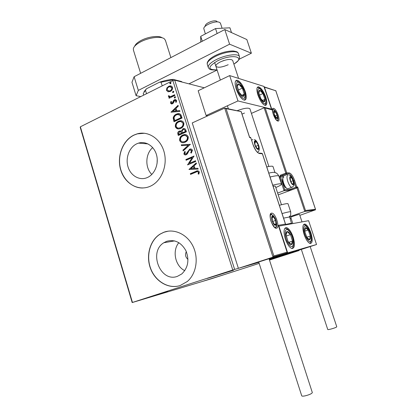 <?xml version="1.0" encoding="UTF-8"?>
<svg xmlns="http://www.w3.org/2000/svg" width="417" height="417" viewBox="0 0 417 417"><rect width="100%" height="100%" fill="white"/><g stroke="black" fill="none" stroke-linecap="round" stroke-linejoin="round"><path stroke-width="0.63" d="M157.235 159.132L157.089 163.339M186.326 251.623C184.908 254.631 185.456 257.211 187.968 259.369M136.849 143.766C129.327 147.175 125.272 157.907 128.014 166.81C130.646 175.76 139.528 180.895 147.154 177.621L147.201 177.6C154.556 174.541 158.96 164.251 156.63 155.28C154.394 146.278 146.013 140.753 138.533 143.125L136.849 143.766M152.711 147.602C145.288 153.758 144.845 167.759 151.819 174.442M166.691 241.292L163.845 242.73C148.233 251.941 160.498 282.835 177.418 276.346L181.776 273.943C188.083 267.792 189.485 260.083 185.972 250.825C181.197 242.34 174.77 239.16 166.691 241.292M178.857 242.673C171.96 250.706 175.197 266.145 184.778 270.664M163.782 232.274L160.05 234.119C149.802 240.479 145.658 256.007 150.61 268.762C155.442 281.569 168.64 289.325 180.087 285.572L187.296 281.501C196.292 273.912 198.904 258.243 193.035 246.285C187.249 234.271 174.259 228.261 163.782 232.274M168.114 231.174L163.928 232.253L160.201 234.093C150.052 240.395 145.872 255.689 150.626 268.381C155.275 281.121 168.176 289.064 179.607 285.718M134.024 135.025C122.634 140.31 116.588 156.547 120.732 170C124.704 183.527 138.121 191.398 149.766 186.462L150.334 186.217C161.243 181.39 167.728 165.961 164.241 152.486C160.879 138.96 148.442 130.604 137.235 133.836L134.024 135.025M144.548 133.247L137.391 133.852L134.18 135.04C124.011 139.794 117.881 153.326 119.945 165.898C121.931 178.492 131.835 188.27 142.77 187.999M269.377 259.775L292.734 252.473L269.45 260.005M167.65 291.556L141.035 299.807L167.65 291.556M233.473 270.299L207.239 278.431L233.473 270.299M225.201 274.313L204.022 280.912L225.201 274.313M204.288 87.799L174.718 80.173L234.641 269.429L232.764 270.018L172.847 80.559L80.361 126.804L132.455 302.45L132.179 302.56L211.721 278.66L259.171 263.398M132.179 302.56L80.231 127.378L80.361 126.804M269.476 260.083L298.973 250.575L269.22 259.296L285.483 254.532L316.539 244.524L308.611 220.697L278.66 226.16M225.592 108.227L241.203 111.631L226.066 108.66L273.849 255.939L273.01 257.138L238.383 268.334L258.832 262.34L234.641 269.429M298.973 250.575L298.859 250.221M168.041 91.776L166.487 90.359L166.842 87.997L168.682 86.298L169.823 85.923C171.053 85.704 171.94 86.194 172.487 87.393C172.685 89.301 171.96 90.656 170.308 91.448L168.041 91.776M174.911 95.436L169.093 98.266L168.869 97.562L169.724 97.151L168.385 96.39L168.416 95.759L169.135 95.795L169.13 96.16L170.694 96.546L174.687 94.732L174.911 95.436M170.522 103.192L170.923 101.435L171.549 101.607L171.225 102.806L172.221 103.108L173.608 100.403L174.984 99.548L176.6 100.414L176.266 102.248L175.593 102.108L175.906 100.836L174.692 100.429L173.295 103.145L171.981 103.974L170.522 103.192L170.819 103.249L171.205 101.513M181.359 115.863L182.041 118.016L174.014 121.743L173.175 118.032C173.602 116.119 174.655 114.831 176.323 114.164L177.475 113.742C179.346 113.215 180.639 113.924 181.359 115.863M186.399 131.819L178.32 135.468L177.913 134.159C177.533 132.726 177.97 131.715 179.232 131.126L181.218 131.214L183.214 128.665C184.413 128.311 185.278 128.744 185.81 129.958L186.399 131.819M190.366 144.376L183.178 150.928L182.933 150.146L188.375 145.184L181.515 145.627L181.27 144.85L190.366 144.376M195.526 160.727L195.755 161.452L187.572 164.913L192.185 157.642L186.102 160.243L185.878 159.529L194.041 156.026L189.427 163.313L195.526 160.727M196.006 172.143L190.548 174.4L190.324 173.68L195.86 171.382C197.262 170.475 198.409 170.652 199.295 171.908L198.904 174.087L198.153 173.978L198.45 172.268C197.762 171.549 196.944 171.507 196.006 172.143M232.764 270.018L132.455 302.45M189 169.474L196.214 162.896L196.459 163.688L194.129 165.763L194.958 168.405L197.908 168.27L198.158 169.057L189 169.474M192.445 150.219L191.32 153.102L190.72 152.695L191.622 150.636L189.824 149.932L189.099 150.516L187.405 153.831L186.243 154.749C185.211 155.192 184.418 154.9 183.871 153.889L184.674 151.496L185.351 151.835L184.705 153.534L186.024 154.029L189.745 149.156C190.929 148.718 191.83 149.072 192.445 150.219M185.085 142.213L184.642 142.39C182.495 143.203 180.848 142.604 179.696 140.586C179.425 137.923 180.457 136.083 182.792 135.077L183.433 134.832C185.518 134.112 187.103 134.748 188.187 136.729C188.437 139.387 187.4 141.217 185.085 142.213M180.733 128.405L179.967 128.697C177.95 129.364 176.422 128.744 175.38 126.846C175.109 124.183 176.136 122.337 178.455 121.311L179.419 120.951C181.374 120.388 182.839 121.034 183.819 122.9C184.064 125.548 183.037 127.383 180.733 128.405M171.017 112.204L178.038 105.345L178.283 106.116L176.01 108.284L176.824 110.87L179.701 110.604L179.941 111.375L171.017 112.204M175.051 97.948L174.202 97.682L174.9 96.697L175.531 97.036L175.051 97.948M173.342 92.538L172.492 92.272L173.206 91.281L173.821 91.62L173.342 92.538M170.563 83.734L169.719 83.478L170.449 82.483L171.043 82.816L170.563 83.734M172.847 80.559L174.718 80.173M125.152 142.687L124.876 142.838M190.798 174.301L190.324 173.68M190.605 173.68L198.002 170.819M198.919 174.051L198.153 173.978M198.429 173.983L198.758 172.794L198.482 172.794M198.758 172.794L198.45 172.268M198.727 172.268L197.705 171.679M189.276 169.464L188.964 169.354M189.245 169.359L196.277 163.099M197.913 168.291L194.958 168.405M190.95 168.593L194.296 168.452L193.384 166.425L190.95 168.593L194.02 168.447L193.384 166.425M194.296 168.452L194.02 168.447M187.817 164.809L187.525 164.762M187.806 164.772L192.185 157.642M186.347 160.138L185.878 159.529M186.159 159.539L194.082 156.146M195.563 160.842L189.427 163.313M191.419 152.997L190.72 152.695M191.002 152.716L191.903 150.657L191.622 150.636M191.903 150.657L190.715 149.818M185.388 154.936L183.871 153.889M184.158 153.904L184.893 151.606M185.622 154.139L186.024 154.029M186.31 154.05L186.936 153.143M187.223 153.164L187.749 151.924L187.468 151.908M187.749 151.924L189.61 149.208M189.891 149.229L190.929 149.005M183.391 150.73L182.933 150.146M183.219 150.167L188.375 145.184M181.786 145.611L181.27 144.85M181.557 144.876L190.34 144.298M182.62 142.692C181.385 142.567 180.504 141.874 179.982 140.618L179.696 140.586M179.982 140.618C179.711 137.949 180.743 136.114 183.079 135.113L182.792 135.077M183.079 135.113L185.57 134.623M182.907 141.895L185.138 141.525C186.993 140.738 187.827 139.283 187.645 137.162L185.336 135.426M183.016 135.796C181.166 136.594 180.326 138.058 180.509 140.19C181.421 141.79 182.724 142.286 184.423 141.665L184.856 141.499C186.707 140.706 187.541 139.252 187.358 137.13C186.493 135.525 185.226 135.009 183.553 135.588L183.016 135.796M187.645 137.162L187.358 137.13M185.138 141.525L184.856 141.499M178.565 135.358L178.2 134.191C177.819 132.762 178.262 131.751 179.518 131.162L179.232 131.126M179.518 131.162L180.587 130.933M182.818 128.811L183.105 128.853L181.218 131.214M183.105 128.853L184.366 128.592M185.367 130.698L185.08 130.662C184.799 129.635 184.199 129.223 183.282 129.437L181.953 131.303L182.615 132.877L185.622 131.517L185.367 130.698L184.074 129.411M181.671 132.887L181.385 132.851C181.119 131.887 180.556 131.517 179.696 131.746L178.69 133.643L179.211 134.415L181.786 133.252L180.478 131.704M181.786 133.252L181.385 132.851M178.919 134.383L181.499 133.216M185.622 131.517L185.08 130.662M182.328 132.841L185.341 131.48M178.116 128.9L175.38 126.846M175.666 126.883C175.401 124.224 176.422 122.379 178.742 121.352L178.455 121.311M178.742 121.352L181.395 120.852M178.429 128.102L180.796 127.732C182.636 126.924 183.464 125.465 183.282 123.349L181.114 121.655M178.679 122.019C176.839 122.838 176.005 124.308 176.188 126.434C177.022 127.956 178.247 128.457 179.852 127.941L180.509 127.696C182.349 126.888 183.178 125.423 182.995 123.307C182.208 121.785 181.025 121.264 179.446 121.733L178.679 122.019M183.282 123.349L182.995 123.307M180.796 127.732L180.509 127.696M174.254 121.634L173.467 118.074L173.175 118.032M173.467 118.074C173.894 116.166 174.942 114.878 176.615 114.211L176.323 114.164M176.615 114.211L179.341 113.685M180.227 115.165L177.46 114.539L176.547 114.873C175.176 115.415 174.342 116.479 174.045 118.053L174.895 120.701L181.275 117.735L180.227 115.165L178.888 114.493M174.608 120.659L180.988 117.688L179.941 115.118M181.275 117.735L180.988 117.688M171.283 112.178L170.98 112.09M171.272 112.137L178.116 105.595M179.722 110.677L176.824 110.87M172.914 111.24L176.198 111.005L175.281 108.978L172.914 111.24L175.906 110.958L175.281 108.978M176.198 111.005L175.906 110.958M171.83 103.207L172.221 103.108M172.513 103.166L172.987 102.744L172.695 102.686M172.987 102.744L173.899 100.466L173.608 100.403M173.899 100.466L174.728 99.799L174.436 99.736M174.728 99.799L175.776 99.585M176.266 102.248L175.593 102.108M175.885 102.165L176.193 100.898L175.906 100.836M176.193 100.898L175.474 100.377M171.554 104.005L170.819 103.249M174.733 98.031L174.202 97.682M174.488 97.745L174.968 96.833L174.681 96.77M174.968 96.833L175.291 96.749M169.328 98.151L168.869 97.562M169.166 97.625L169.724 97.151M169.422 97.119L168.385 96.39M168.677 96.452L168.416 95.759M168.708 95.821L169.13 95.842M169.875 96.635L170.694 96.546M170.986 96.608L174.744 94.909M173.019 92.621L172.492 92.272M172.784 92.339L173.263 91.427L172.972 91.359M173.263 91.427L173.592 91.339M168.213 91.813L166.487 90.359M166.784 90.421L167.139 88.065L166.842 87.997M167.139 88.065L168.979 86.366L168.682 86.298M168.979 86.366L171.132 86.011M168.504 91.042L170.386 90.812C171.622 90.234 172.179 89.238 172.065 87.815L170.819 86.772M168.911 86.997C167.676 87.575 167.102 88.581 167.196 90.009L169.239 91.031L170.089 90.744C171.33 90.171 171.887 89.17 171.773 87.747L169.802 86.705L168.911 86.997M172.065 87.815L171.773 87.747M170.386 90.812L170.089 90.744M170.225 83.822L169.719 83.478M170.011 83.551L170.49 82.634L170.193 82.561M170.49 82.634L170.829 82.55M242.006 114.081L244.503 113.07M265.791 97.208C267.344 102.379 267.167 105.12 265.264 105.433C262.663 104.584 260.208 101.102 257.914 94.998C256.382 89.822 256.554 87.09 258.431 86.799C261.063 87.669 263.518 91.141 265.791 97.208M236.168 88.894C238.649 95.488 241.391 99.256 244.388 100.189C246.583 99.866 246.869 96.947 245.243 91.443C242.788 84.891 240.041 81.138 237.007 80.184C234.849 80.486 234.568 83.39 236.168 88.894M237.971 100.945L229.673 75.586L263.93 86.423L271.477 109.108L237.971 100.945L206.107 115.525L207.781 115.827M229.673 75.586L198.169 90.744L206.107 115.525M271.477 109.108L270.951 109.337M249.955 108.926L249.908 108.79C248.271 107.55 244.028 108.18 237.174 110.677M290.232 252.671L276.492 256.945L290.232 252.671M285.311 238.962C283.325 231.727 283.711 227.932 286.474 227.573C288.955 228.412 291.191 231.597 293.172 237.122C295.194 244.331 294.803 248.141 291.999 248.548C289.539 247.714 287.308 244.518 285.311 238.962M310.926 232.967C309.049 227.771 307.021 224.794 304.827 224.033C302.476 224.393 302.247 227.901 304.129 234.557C306.015 239.78 308.043 242.772 310.217 243.523C312.594 243.116 312.833 239.598 310.926 232.967M316.539 244.524L287.667 252.874L278.9 226.077M287.667 252.874L269.085 258.874L286.917 253.114L273.01 257.138L224.69 108.102L192.237 122.926L238.383 268.334M204.658 26.85L205.404 25.526C205.513 23.305 213.009 20.094 216.079 20.965L216.949 21.33M220.494 23.378L219.957 22.601L218.732 22.08C214.442 20.871 203.882 25.395 203.757 28.465L205.362 33.913M295.08 250.971L276.492 256.945L295.08 250.971M226.066 108.66L224.69 108.102M249.491 137.162L241.214 111.85M273.849 255.939L287.094 252.155L287.198 252.921L286.886 253.015M287.094 252.155L278.514 225.915M278.327 225.331L285.452 224.059L285.53 224.872M278.212 194.864L296.961 187.921L304.785 211.455L305.473 210.476L315.513 209.313L315.216 209.991L304.785 211.455L289.341 216.866M315.189 209.913L299.833 215.354M291.113 218.393L290.196 218.711M315.408 209.115L275.793 90.755L264.441 87.189L271.983 109.859L264.274 107.722L251.42 113.388M265.301 108.243L286.734 172.852L289.179 172.893C291.123 173.394 292.953 175.984 294.678 180.66L296.784 186.998L297.649 186.962L297.097 187.853L289.2 190.428L284.045 190.694L277.628 193.081M275.793 90.755L264.091 86.84M264.441 87.189L264.06 86.819M271.983 109.859L264.92 107.878M283.701 177.069L280.511 176.855L280.855 175.927L286.385 173.785L286.734 172.852L280.427 175.171L279.562 177.11L284.045 190.694L284.759 189.714L289.627 189.48L295.862 187.254L293.75 180.915C292.249 176.808 290.623 174.457 288.872 173.868L286.297 173.826L280.938 175.885L283.43 175.896L288.835 173.816L289.179 172.893M292.958 184.262L293.459 183.767L293.104 180.686L291.42 177.626L290.081 177.626L290.639 181.296L292.129 183.803L292.958 184.262M292.645 183.84L293.459 183.767L293.104 180.686L291.42 177.626L290.081 177.626L290.639 181.28L292.129 183.803L292.645 183.84M283.909 177.043L283.331 177.293C281.756 178.575 284.222 186.597 286.75 188.395L287.657 188.838L288.371 188.573M286.656 188.317L285.874 187.931C283.706 186.389 281.579 179.55 282.898 178.372M290.758 181.567L293.104 180.686M290.06 178.142L291.42 177.626M257.956 148.921L258.603 148.488L258.332 145.272L256.434 141.879C255.668 141.139 255.115 141.071 254.787 141.681L255.048 144.913L256.966 148.327L257.956 148.921M257.628 148.473L258.603 148.488L258.332 145.272L256.434 141.879L254.787 141.681L255.048 144.913L256.966 148.327L257.628 148.473M255.678 146.372L258.332 145.272M254.735 142.593L256.434 141.879M275.335 224.721L275.955 224.044L275.611 220.431L273.677 217.075C272.911 216.439 272.374 216.517 272.061 217.309L272.395 220.937L274.35 224.32L275.335 224.721M274.991 224.237L275.955 224.044L275.611 220.431L273.677 217.075L272.061 217.309L272.395 220.937L274.35 224.32L274.991 224.237M272.614 221.484L275.611 220.431M272.04 217.653L273.677 217.075M276.857 118.1L277.383 117.792L277.086 115.014L275.434 111.933L274.058 111.61L274.105 113.528L274.866 115.676L276.857 118.1M276.56 117.709L277.383 117.792L277.086 115.014L275.434 111.933L274.058 111.61L274.162 113.7L274.839 115.608L276.023 117.495L276.56 117.709M274.996 115.921L277.086 115.014M274.026 112.543L275.434 111.933M240.619 85.459L238.899 84.046C237.805 83.676 237.257 84.359 237.257 86.1L239.149 92.298C240.354 94.508 241.521 95.858 242.652 96.348C243.731 96.671 244.258 95.962 244.237 94.216L242.371 88.117L240.619 85.459M240.489 86.157L238.899 84.046L237.257 86.1L239.149 92.298L242.652 96.348L244.237 94.216L242.371 88.117L240.489 86.157M241.672 95.399L244.237 94.216M238.289 90.015L242.371 88.117M288.851 232.269L287.297 231.471C286.343 231.612 285.926 232.759 286.046 234.907L288.069 241.532C289.242 243.601 290.326 244.628 291.316 244.612C292.249 244.414 292.651 243.247 292.51 241.109L290.513 234.594L288.851 232.269M288.746 233.093L287.297 231.471L286.046 234.907L288.069 241.532L291.316 244.612L292.51 241.109L290.513 234.594L288.746 233.093M288.767 242.345L292.51 241.109M286.291 236.012L290.513 234.594M310.415 238.555L310.363 236.038L308.241 230.038C307.167 228.276 306.234 227.5 305.442 227.708C304.702 228.078 304.473 229.319 304.749 231.435L306.896 237.528C307.991 239.301 308.929 240.062 309.711 239.801L310.415 238.555M309.883 237.966L310.363 236.038L308.241 230.038L305.442 227.708L304.749 231.435L306.896 237.528L309.711 239.801L309.883 237.966M304.759 231.206L308.241 230.038M306.761 237.226L310.363 236.038M264.847 101.315L264.946 99.324L262.908 93.549C261.793 91.625 260.776 90.541 259.854 90.307C258.983 90.218 258.639 91.073 258.821 92.866L260.886 98.725C262.027 100.669 263.049 101.738 263.961 101.936L264.847 101.315M264.31 100.69L264.946 99.324L262.908 93.549L259.854 90.307L258.821 92.866L260.886 98.725L263.961 101.936L264.31 100.69M259.457 95.118L262.908 93.549M262.361 100.481L264.946 99.324M289.622 216.97L283.565 218.133M288.043 203.798L288.017 203.725C287.506 203.35 284.618 203.882 279.354 205.305M268.777 173.102C272.509 172.273 274.584 172.112 275.006 172.628L272.999 166.529C272.562 165.976 270.477 166.102 266.744 166.904M272.749 185.195C278.024 183.861 280.943 183.475 281.511 184.027L281.538 184.236C281.235 184.924 279.327 186.024 275.804 187.541M273.057 186.128L275.356 186.17M312.312 392.533L312.333 392.6C311.76 393.711 309.367 394.79 305.161 395.848C303.05 396.265 301.903 396.249 301.72 395.79L258.717 261.991L269.033 258.712M336.759 326.735L336.555 327.011C335.284 328.007 327.548 330.16 327.741 329.466L301.345 249.418M299.531 214.437L299.239 214.427C297.728 214.609 290.284 217.121 290.753 217.288L292.817 223.554M200.733 42.065L200.707 36.352L215.526 28.575L217.148 33.522M200.707 36.352L202.297 41.252M215.526 28.575L229.923 27.809L231.508 32.594M140.769 96.598L136.093 95.686L131.96 82.279L134.112 76.728L224.784 29.55L246.838 39.542L251.383 53.214L239.155 59.214M217.106 70.03L188.943 83.843M134.112 76.728L138.34 90.411L229.6 44.186L251.383 53.214M138.34 90.411L136.093 95.686M224.784 29.55L229.6 44.186M224.117 60.439L222.673 60.934M228.182 64.734C221.927 67.392 217.83 67.914 215.891 66.303C215.579 65.099 217.038 63.66 220.265 61.977C226.593 59.282 230.721 58.74 232.644 60.361L232.696 60.517M162.218 85.876L161.071 82.212L159.492 82.206C164.465 80.575 169.052 79.637 173.248 79.392L181.499 81.529L182.187 82.102M144.053 91.604L146.508 88.753L159.492 82.206M146.508 88.753L143.276 93.444L143.636 95.165M146.518 93.726L145.392 90.103M173.248 79.392L172.591 79.85L161.071 82.212M172.815 80.575L172.591 79.85M134.738 46.162C135.379 44.379 137.329 42.57 140.586 40.741C147.712 36.696 159.075 35.184 162.072 37.796M165.424 40.371L164.35 38.828C161.014 35.883 148.129 37.598 140.049 42.174C136.104 44.395 133.867 46.558 133.346 48.664L133.445 50.16L140.644 73.329M196.136 171.387L195.86 171.382M178.2 134.191L177.913 134.159M173.863 120.398L173.576 120.351M181.03 116.969L180.743 116.922M173.363 101.748L173.071 101.691M173.019 95.748L172.727 95.686M276.476 228.229C272.739 229.334 267.506 213.264 271.556 213.16C275.293 212.316 280.375 227.838 276.476 228.229M274.224 216.814L271.425 214.234L270.643 214.395M275.465 227.677C276.513 227.359 276.893 225.951 276.612 223.465M285.452 224.059L262.366 153.758L259.463 153.524C257.107 152.841 254.969 149.896 253.041 144.694L250.763 137.735L249.627 137.584M259.134 153.096L261.417 153.284L262.397 153.852M249.569 137.219L250.836 137.766L250.372 137.271M250.799 137.845L253.041 144.694M253.077 144.803L253.114 144.725C255.063 149.302 256.57 151.856 257.633 152.393L258.457 153.044M258.504 153.044L259.463 153.524M273.62 108.384C276.799 108.905 281.167 121.988 277.837 121.045C274.657 120.69 270.18 107.221 273.62 108.384M277.404 120.612C277.951 120.346 278.139 119.481 277.962 118.021M274.907 110.74L273.208 109.337L272.65 109.4M283.002 176.855L283.341 175.938L288.872 173.868L286.286 173.826L285.786 173.107L264.123 107.763M297.649 186.962L305.473 210.476M293.505 181.009L294.678 180.66M279.562 177.11L280.511 176.855L284.759 189.714M296.357 187.947L296.784 186.998L295.862 187.254L296.357 187.947M297.097 187.853L291.035 189.912L290.555 189.224M289.2 190.428L289.627 189.48M280.427 175.171L280.855 175.927L283.555 175.906M293.115 184.736C295.1 184.861 292.317 176.49 290.435 176.678C288.408 176.469 291.233 184.997 293.115 184.736M292.515 187.024L291.801 187.296C288.95 187.212 285.103 175.124 288.027 175.463M258.123 149.432C260.557 149.854 257.602 140.852 255.277 140.758C252.791 140.242 255.798 149.422 258.123 149.432M257.779 151.871L257.393 152.179M251.628 140.19L252.796 139.492M275.507 225.258C277.894 225.06 274.787 215.568 272.52 216.11C270.08 216.209 273.239 225.899 275.507 225.258M277.008 118.553C279.041 119.153 276.377 111.162 274.443 110.865C272.369 110.187 275.074 118.319 277.008 118.553M240.578 84.145C234.844 77.051 235.146 89.869 240.969 96.327C246.723 103.166 246.202 90.447 240.578 84.145M288.726 230.669C283.383 225.05 284.514 240.729 289.893 245.509C295.231 250.794 293.917 235.365 288.726 230.669M311.207 239.895C312.432 234.057 304.916 221.25 303.904 227.552C302.565 233.431 310.352 246.499 311.207 239.895M265.665 102.764C267.448 98.824 259.666 84.979 258.107 89.4C256.194 93.319 264.269 107.497 265.665 102.764M282.064 213.561C287.323 212.097 290.201 211.513 290.685 211.81C290.925 216.428 290.326 215.25 289.2 216.871M285.635 224.45L291.665 223.178M278.91 176.141L278.874 176.021C278.28 175.39 275.34 175.729 270.065 177.022M238.529 53.793L238.43 53.496C237.445 50.113 224.539 51.692 215.354 56.457C209.402 59.605 206.733 62.305 207.343 64.557L208.229 67.299M233.869 64.077C246.666 56.67 232.003 53.423 217.346 60.955C207.53 66.955 207.431 69.92 217.048 69.863M217.069 69.926C209.042 70.212 209.657 69.196 208.323 67.585C207.723 65.37 210.403 62.691 216.366 59.558C225.561 54.815 238.461 53.204 239.436 56.54L239.567 57.072M174.634 240.896L163.845 242.73M147.978 143.901L138.533 143.125M189.745 149.156L190.027 149.177M183.433 134.832L183.72 134.863M184.423 141.665L184.71 141.691M179.56 131.001L179.847 131.037M183.214 128.665L183.496 128.702M179.419 120.951L179.706 120.998M179.852 127.941L180.139 127.977M177.475 113.742L177.767 113.794M171.986 103.192L172.278 103.249M174.984 99.548L175.27 99.611M174.9 96.697L175.192 96.76M170.449 96.598L170.741 96.661M173.206 91.281L173.498 91.349M169.823 85.923L170.12 85.996M169.239 91.031L169.531 91.099M170.449 82.483L170.741 82.556M257.398 87.273L258.431 86.799M214.64 62.451L220.364 80.064M228.37 108.816L227.385 105.788M281.459 204.742L275.335 186.102M268.882 166.482L249.908 108.79M220.437 23.196L222.089 28.226M232.644 60.361L238.576 78.401M275.053 227.677C275.23 228.422 274.11 226.817 271.686 222.855C269.559 218.68 270.242 213.238 271.3 214.103L270.555 214.547M241.203 111.631L249.616 137.349M287.198 252.921L273.375 256.919M278.478 225.602L287.245 252.415M261.959 153.294L262.434 153.784L285.598 224.32M315.403 209.881L305.004 211.341M275.778 90.604L315.513 209.313M291.035 189.912L289.33 190.366L284.185 190.632M277.07 120.607L276.309 119.846L273.114 113.893C272.447 110.036 272.416 108.472 273.02 109.202L273.052 109.317M287.657 188.838L292.307 187.129C294.214 185.357 294.115 186.154 293.714 181.776C292.197 177.548 290.738 175.448 289.335 175.479M285.874 187.931L286.75 188.395M257.32 152.111C259.046 151.715 259.598 149.75 258.978 146.216C257.44 142.03 255.882 139.815 254.287 139.57M275.017 227.63C276.919 226.686 277.039 223.741 275.371 218.8C272.932 214.494 272.52 215.24 271.102 214.656M277.039 120.534C279.75 119.705 275.965 109.906 273.656 109.88M240.328 83.525C238.493 81.586 236.919 80.736 235.61 80.976M240.416 83.629L244.758 91.99C245.801 95.128 245.66 99.455 244.18 100.163M288.183 229.652C287.558 228.917 286.458 228.438 284.889 228.214M288.428 229.892C290.467 232.123 291.983 235.058 292.979 238.706C294.001 241.36 293.943 247.787 291.811 248.506M309.956 243.46L311.416 240.609C311.744 237.518 310.931 233.88 308.966 229.694C306.922 226.061 305.103 224.372 303.503 224.627M264.993 105.392L265.895 103.823C266.249 100.268 265.587 96.989 263.909 93.987C261.454 89.41 259.233 87.252 257.247 87.507M289.606 216.923L291.613 223.773M290.685 211.81L288.017 203.725M281.511 184.027L278.874 176.021C277.493 173.67 276.216 172.581 275.043 172.753M312.333 392.6L269.033 258.707M336.769 326.766L310.18 246.572M302.002 221.891L299.526 214.421M233.885 64.135C241.724 58.198 238.967 58.88 239.436 56.54L238.43 53.496C237.242 51.984 238.123 51.849 233.275 50.978C227.609 50.957 221.672 52.448 215.464 55.456M207.213 64.03C207.176 62.811 207.077 62.524 208.813 60.116C210.215 58.568 212.383 57.04 215.313 55.534M170.887 57.593L165.32 40.048"/></g></svg>
